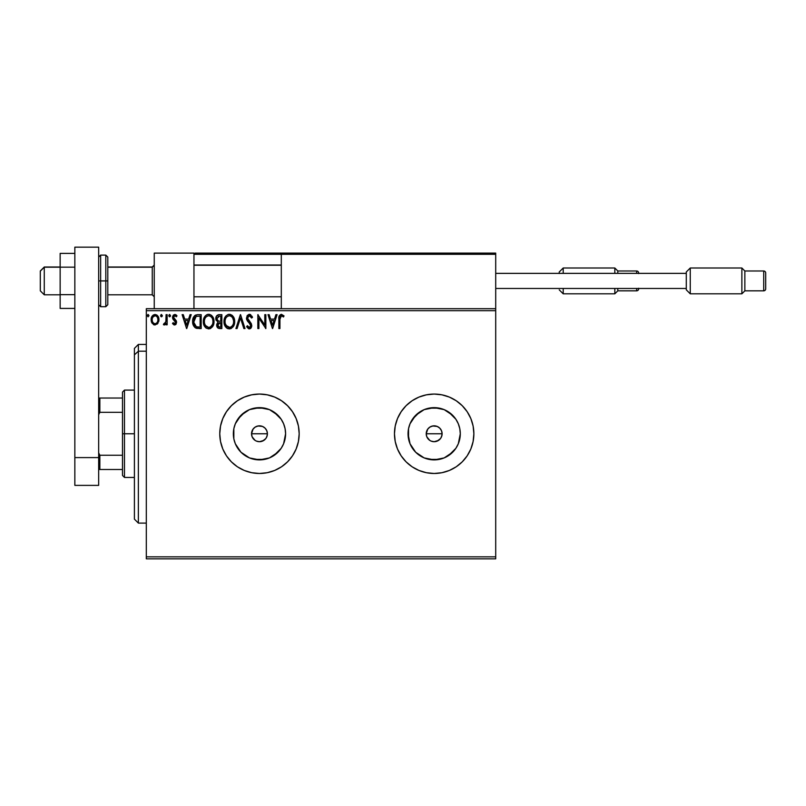 <?xml version="1.0" encoding="UTF-8"?>
<svg xmlns="http://www.w3.org/2000/svg" width="806" height="806" viewBox="0 0 806 806"><rect width="100%" height="100%" fill="white"/><g stroke="black" fill="none" stroke-linecap="round" stroke-linejoin="round"><path stroke-width="1.21" d="M254.948 427.24L257.92 425.981L262.504 426.434L265.083 428.157L266.806 430.726L267.411 433.769L266.806 436.822L267.411 433.769A7.939 7.939 0 0 1 259.472 441.708A7.939 7.939 0 0 1 251.532 433.769L252.127 436.812L255.059 440.368L252.681 437.9M267.26 435.321L266.071 438.182L263.884 440.378L259.472 441.708L256.429 441.104L259.461 441.708L262.504 441.104L265.799 438.565M429.648 427.24L432.62 425.981L437.205 426.434L439.784 428.157L441.507 430.726L442.111 433.769L441.497 436.822L442.111 433.769A7.939 7.939 0 0 1 434.172 441.708A7.939 7.939 0 0 1 426.223 433.769L426.827 436.812L429.749 440.368L427.382 437.9M441.96 435.321L440.771 438.182L438.575 440.378L434.172 441.708L431.129 441.104L434.162 441.708L437.205 441.104L440.499 438.565M285.092 438.867L285.596 433.769A26.124 26.124 0 0 1 259.472 459.894A26.124 26.124 0 0 1 233.347 433.769L233.841 428.671L235.332 423.775L240.994 415.302L249.467 409.629L259.472 407.645L269.466 409.629L277.939 415.302L281.193 419.261L283.601 423.775L285.092 428.671L285.596 433.769L283.601 443.774L281.193 448.287L277.939 452.247L269.466 457.909L259.472 459.894L249.467 457.909L240.994 452.247L235.332 443.774L233.841 438.867L233.347 433.769A26.124 26.124 0 0 1 259.472 407.645A26.124 26.124 0 0 1 285.596 433.769L285.092 428.671M459.793 438.867L460.297 433.769A26.124 26.124 0 0 1 434.172 459.894A26.124 26.124 0 0 1 408.038 433.769L408.541 428.671L410.032 423.775L415.695 415.302L424.168 409.629L434.172 407.645L444.166 409.629L452.64 415.302L455.894 419.261L458.302 423.775L459.793 428.671L460.297 433.769L458.302 443.774L455.894 448.287L452.64 452.247L444.166 457.909L434.172 459.894L424.168 457.909L415.695 452.247L410.032 443.774L408.038 433.769A26.124 26.124 0 0 1 434.172 407.645A26.124 26.124 0 0 1 460.297 433.769L459.793 428.671M395.222 441.517L397.489 448.962L401.156 455.833L406.093 461.848L412.108 466.785L418.969 470.452L426.424 472.709L434.172 473.475L441.91 472.709L449.365 470.452L456.226 466.785L462.241 461.848L467.178 455.833L470.855 448.962L473.112 441.517L473.868 433.769L473.112 426.021L470.855 418.576L467.178 411.715L462.241 405.7L456.226 400.753L449.365 397.086L441.91 394.829L434.172 394.063L426.424 394.829L418.969 397.086L412.108 400.753L406.093 405.7L401.156 411.715L397.489 418.576L395.222 426.021L394.466 433.769L395.222 441.517A39.706 39.706 0 0 0 473.868 433.769A39.706 39.706 0 0 1 434.172 473.475A39.706 39.706 0 0 1 394.466 433.769A39.706 39.706 0 0 0 395.222 441.487M220.532 441.517L222.788 448.962L226.456 455.833L231.393 461.848L237.407 466.785L244.278 470.452L251.724 472.709L259.472 473.475L267.219 472.709L274.665 470.452L281.526 466.785L287.541 461.848L292.477 455.833L296.155 448.962L298.411 441.517L299.177 433.769L298.411 426.021L296.155 418.576L292.477 411.715L287.541 405.7L281.526 400.753L274.665 397.086L267.219 394.829L259.472 394.063L251.724 394.829L244.278 397.086L237.407 400.753L231.393 405.7L226.456 411.715L222.788 418.576L220.532 426.021L219.766 433.769L220.532 441.517A39.706 39.706 0 0 0 299.177 433.769A39.706 39.706 0 0 1 259.472 473.475A39.706 39.706 0 0 1 219.766 433.769A39.706 39.706 0 0 0 220.522 441.487M253.85 439.391L252.137 436.812L251.532 433.769L253.064 429.084M256.419 441.104L255.059 440.368L256.429 441.104M259.472 441.708L257.678 441.507M261.013 441.557L260.489 441.648M263.884 440.378L262.293 441.194M266.806 436.822L266.061 438.192M428.55 439.391L426.827 436.812L426.223 433.769L427.754 429.084M431.119 441.104L429.749 440.368L431.129 441.104M434.172 441.708L432.379 441.507M435.714 441.557L435.19 441.648M438.575 440.378L436.993 441.194M441.497 436.822L440.761 438.192M146.309 558.84L495.71 558.84L146.309 558.84L146.309 310.683L495.71 310.683L495.71 556.855L146.309 556.855L146.309 558.84M495.71 308.698L146.309 308.698L146.309 556.855L495.71 556.855L495.71 558.84L495.71 310.683L146.309 310.683L146.309 308.698L495.71 308.698L495.71 310.683L495.71 253.114L495.71 308.698M157.926 323.307L158.903 318.803L156.757 314.965L153.321 314.965L151.347 317.917L151.689 322.491L154.178 324.878L157.371 323.982L158.963 319.71C158.984 316.829 157.684 315.086 155.034 314.481C152.394 315.086 151.095 316.829 151.125 319.71L152.163 323.317L155.034 324.989L157.926 323.307M166.086 314.662L167.154 314.662L166.086 314.662L165.845 321.906L163.416 324.647L164.857 324.828L166.086 323.317L166.086 324.808L167.154 324.808L167.154 314.662L167.154 324.808L167.154 314.662L166.086 314.662L165.915 321.554L163.416 324.647L164.222 324.989L166.086 323.317L166.086 324.808L167.154 324.808L166.086 324.808M174.559 324.989L176.111 324.103L176.574 321.926L173.824 318.33L173.653 316.788L174.993 315.73L176.343 316.798L176.957 315.851L174.751 314.481L173.32 315.116L172.534 316.899L172.847 318.985L175.517 322.138L174.731 323.71L173.129 322.672L172.504 323.549L173.925 324.858L174.559 324.989L176.595 322.329L176.252 320.758L173.572 317.363L174.872 315.73L176.343 316.798L176.957 315.851L174.751 314.481L172.504 317.413L172.847 318.985L175.527 322.38L174.499 323.74L173.129 322.672L172.504 323.549L174.559 324.989M197.651 314.662L195.566 315.086L193.803 316.738L192.664 322.39L193.299 325.211L194.951 327.548L199.082 328.556L201.188 328.556L201.188 314.662L197.954 314.662C194.246 315.166 192.473 317.423 192.634 321.433C192.473 324.284 193.521 326.49 195.777 328.052L201.188 328.556L201.188 314.662L201.188 328.556L199.082 328.556M218.718 314.672L221.852 314.662L218.355 314.733L216.24 316.516L215.917 319.71L217.983 322.158L216.754 324.274L216.864 326.44L218.245 328.264L221.852 328.556L221.852 314.662L221.852 328.556L221.852 314.662L219.071 314.662C216.905 314.995 215.806 316.305 215.796 318.602L217.983 322.158L216.683 325.11C216.703 327.296 217.771 328.445 219.887 328.556L221.852 328.556L219.887 328.556M237.085 328.556L235.926 328.556L240.379 314.662L235.926 328.556L237.085 328.556L240.47 318.007L243.845 328.556L245.014 328.556L240.561 314.662L245.014 328.556L240.561 314.662L235.926 328.556L237.085 328.556L240.47 318.007L243.845 328.556L245.014 328.556L243.845 328.556M264.791 314.662L264.791 324.999L257.839 314.662L257.839 328.556L258.907 328.556L258.907 318.189L265.859 328.556L265.859 314.662L264.791 314.662L265.859 314.662L264.791 314.662L264.791 324.999L257.839 314.662L257.839 328.556L258.907 328.556L258.907 318.189L265.859 328.556L265.859 314.662L265.627 328.556M279.934 319.307L280.71 315.982L281.778 315.781L283.49 316.97L284.024 315.902L281.405 314.3L279.138 316.093L278.866 328.556L279.934 328.556L279.934 319.307L281.415 315.73L283.49 316.97L284.024 315.902L281.405 314.3C279.279 315.025 278.433 316.647 278.866 319.166L278.866 328.556L279.934 328.556L279.944 318.249M275.914 314.662L277.083 314.662L272.63 328.556L277.083 314.662L275.914 314.662L274.493 319.116L270.584 319.116L269.154 314.662L267.995 314.662L272.448 328.556L277.083 314.662L275.914 314.662L274.493 319.116L270.584 319.116L269.154 314.662L267.995 314.662L272.448 328.556L267.995 314.662L269.154 314.662M249.044 314.32L247.18 315.569L246.485 318.713L247.482 321.08L250.454 324.546L250.636 326.349L249.316 327.488L247.452 325.705L246.616 326.561L248.832 328.858L251.19 327.82L251.472 324.052L248.228 320.053L247.513 317.866L247.996 316.486L249.447 315.73L251.623 318.048L252.5 317.342L252.016 316.284L249.366 314.3L246.435 318.058L250.716 325.725L249.316 327.488L247.452 325.705L246.616 326.561L249.296 328.908L251.784 325.664L251.23 323.549L247.502 318.078L249.447 315.73L251.623 318.048L252.5 317.342L249.366 314.3L246.435 318.058M234.677 321.544L233.972 317.896L232.622 315.811L230.546 314.471L228.078 314.481L226.012 315.841L224.683 317.947L224.28 324.113L227.01 328.223L230.637 328.717L233.438 326.329L234.677 321.544C234.727 317.584 232.944 315.176 229.317 314.3C225.7 315.206 223.917 317.645 223.987 321.614C223.917 325.624 225.72 328.052 229.398 328.908C232.994 327.961 234.758 325.513 234.677 321.544L234.657 320.919M214.013 321.544L213.308 317.896L211.958 315.811L209.882 314.471L207.414 314.481L205.349 315.841L204.019 317.947L203.616 324.113L206.346 328.223L209.963 328.717L212.764 326.329L214.013 321.544C214.064 317.584 212.27 315.176 208.653 314.3C205.026 315.206 203.253 317.645 203.324 321.614C203.253 325.624 205.056 328.052 208.734 328.908C212.331 327.961 214.094 325.513 214.013 321.544M190.045 314.662L191.203 314.662L186.75 328.556L191.203 314.662L190.045 314.662L188.614 319.116L184.715 319.116L183.284 314.662L182.126 314.662L186.579 328.556L191.203 314.662L190.045 314.662L188.614 319.116L184.715 319.116L183.284 314.662L182.126 314.662L186.579 328.556L182.126 314.662L183.284 314.662M170.54 315.64L169.653 314.481L168.756 315.64L169.26 316.687L170.318 316.405L170.54 315.64L169.653 316.798L170.54 315.64L169.653 314.481L168.756 315.64L169.653 316.798L168.756 315.64L169.653 314.481L170.54 315.64M162.349 315.64L161.069 314.592L160.787 316.405L161.653 316.768L162.298 316.043L161.452 316.798L162.349 315.64L161.452 316.798L160.565 315.64L161.452 316.798L160.565 315.64L161.452 314.481L160.565 315.64L161.452 314.481L162.349 315.64L161.25 314.511M148.979 315.64L148.193 314.491L147.216 315.438L147.992 316.788L148.979 315.64L148.092 316.798L148.979 315.64L148.092 314.481L147.206 315.64L148.092 316.798L147.206 315.64L148.092 314.481L148.979 315.64M438.575 427.17L437.356 426.495M426.384 432.218L426.223 433.769A7.939 7.939 0 0 1 434.172 425.83A7.939 7.939 0 0 1 442.111 433.769L441.507 430.736M263.884 427.17L262.655 426.495M251.684 432.218L251.532 433.769A7.939 7.939 0 0 1 259.472 425.83A7.939 7.939 0 0 1 267.411 433.769L266.806 430.736M219.766 433.769A39.706 39.706 0 0 1 259.472 394.063A39.706 39.706 0 0 1 299.177 433.769A39.706 39.706 0 0 0 220.532 425.991M220.522 426.062A39.706 39.706 0 0 0 219.766 433.739M394.466 433.769A39.706 39.706 0 0 1 434.172 394.063A39.706 39.706 0 0 1 473.868 433.769A39.706 39.706 0 0 0 395.232 425.991M395.222 426.062A39.706 39.706 0 0 0 394.466 433.739M455.894 419.261L448.68 412.047M439.26 408.148L429.074 408.148M419.654 412.047L412.45 419.261M408.541 428.671L408.541 438.867M412.45 448.287L415.695 452.247L419.654 455.491M429.074 459.39L439.26 459.39M448.68 455.491L455.894 448.287M427.563 429.356L429.759 427.17L427.563 429.356M437.205 426.434L434.172 425.83L431.129 426.434L432.62 425.981M434.172 425.83L435.714 425.981M441.96 432.218L442.111 433.769L426.223 433.769L442.111 433.769M426.827 436.812L426.223 433.769M281.193 419.261L273.98 412.047M264.57 408.148L254.374 408.148M244.953 412.047L237.75 419.261M233.841 428.671L233.841 438.867M237.75 448.287L240.994 452.247L244.953 455.491M254.374 459.39L264.57 459.39M273.98 455.491L281.193 448.287M252.862 429.356L255.059 427.17L252.872 429.356M262.504 426.434L259.472 425.83L256.429 426.434L257.92 425.981M259.472 425.83L261.013 425.981M267.26 432.218L267.411 433.769L251.532 433.769L267.411 433.769M252.137 436.812L251.532 433.769M431.129 426.434L429.759 427.17M440.771 429.356L439.784 428.157M256.429 426.434L255.059 427.17M266.071 429.356L265.083 428.157M279.934 328.556L278.866 328.556M278.866 318.501L278.896 317.846M278.896 317.765L278.947 317.09M284.024 315.902L283.49 316.97L281.284 315.74M283.49 316.97L281.415 315.73M280.206 316.647L280.055 317.161M279.984 317.705L279.954 318.239M272.539 325.201L271.048 320.536L274.03 320.536L272.539 325.201L271.048 320.536L274.03 320.536L272.539 325.201M258.907 328.556L257.839 328.556L258.081 314.662M249.951 314.37L250.737 314.723M252.5 317.342L251.623 318.048M251.623 318.038L250.827 316.567M249.86 315.791L249.024 315.781M247.533 317.655L248.107 319.861M249.135 321.151L251.23 323.549M251.744 326.249L251.19 327.83M250.817 328.264L250.092 328.747M248.822 328.858L247.079 327.377M246.616 326.561L247.613 326.007M248.167 326.853L248.671 327.307M250.666 325.241L249.91 327.337M250.716 325.725L249.749 323.569M250.334 324.334L248.792 322.591M247.875 321.584L247.482 321.08M246.838 319.952L246.616 319.337M234.657 322.188L234.516 323.418M234.375 324.042L234.234 324.546M234.052 325.05L233.085 326.853M231.443 328.354L230.627 328.717M227.453 328.465L228.158 328.737L227.453 328.475M227.01 328.223L226.415 327.77M226.033 327.397L225.287 326.43M224.249 323.972L224.008 322.239M224.058 320.365L224.159 319.7M224.461 318.521L224.683 317.937M225.267 316.829L225.62 316.325M228.088 314.481L229.005 314.31M229.952 314.35L230.536 314.471M231.806 315.086L232.632 315.811M233.539 317.04L233.962 317.876M234.093 318.189L234.576 320.093M229.106 315.73L229.357 315.73C232.239 316.446 233.659 318.39 233.609 321.554L233.559 320.576M229.851 315.761L230.869 316.083L229.851 315.761M231.443 316.456L232.652 317.846M233.448 319.891L233.609 321.554C233.68 324.737 232.259 326.712 229.357 327.488C226.436 326.752 225.005 324.788 225.055 321.614L225.076 322.118L225.055 321.614C224.985 318.41 226.426 316.446 229.357 315.73M233.065 324.506L232.209 325.967M225.116 322.622L225.076 322.118M226.073 325.453L229.851 327.448L226.839 326.38L225.297 323.609M225.609 318.642L225.851 318.128M225.297 319.609L225.609 318.652M230.053 327.407L230.617 327.216M230.808 327.125L229.851 327.448M232.612 325.402L231.241 326.863M233.559 322.561L233.377 323.549M217.479 327.639L217.116 327.055M216.854 326.4L216.723 325.785M216.119 320.314L215.917 319.7M215.806 318.884L215.806 318.239M215.978 317.191L216.24 316.526M217.298 320.153L217.046 317.564L216.864 318.602L219.564 316.083L220.784 316.083L220.784 321.251L218.537 321.09L220.24 321.251L218.537 321.09L216.925 319.226M219.474 327.125L217.751 325.09L217.852 325.876L217.751 325.09L220.24 322.672L219.252 322.773L220.784 322.672L220.784 327.125L218.769 326.974M218.013 323.831L218.396 323.246M218.104 316.305L218.748 316.133M218.214 326.591L217.852 325.876M220.24 322.672L220.784 322.672L220.784 327.125L219.675 327.125M213.993 322.178L213.943 322.783M213.711 324.042L213.57 324.546M213.106 325.705L212.764 326.329M212.754 326.349L212.421 326.853M210.769 328.354L209.963 328.717M206.336 328.213L205.752 327.77M205.379 327.407L204.019 325.302M204.009 325.281L203.394 322.874M203.575 323.962L203.394 322.884M203.344 320.99L203.616 319.136M203.797 318.521L204.019 317.937M204.603 316.829L204.946 316.325M205.359 315.831L206.739 314.753M207.424 314.481L208.019 314.35M209.288 314.35L209.882 314.481M211.142 315.086L211.948 315.801M212.875 317.04L213.298 317.876M213.429 318.189L213.711 319.075M204.946 318.642L205.177 318.128M208.432 315.73L208.683 315.73C211.575 316.446 212.996 318.39 212.945 321.554L212.895 320.576M208.935 315.74L209.671 315.871M212.784 319.891L212.945 321.554C213.006 324.737 211.585 326.712 208.683 327.488L205.409 325.453L208.683 327.488C205.772 326.752 204.341 324.788 204.392 321.614L204.402 322.118L204.392 321.614C204.321 318.41 205.752 316.446 208.683 315.73M204.452 322.622L204.402 322.118M204.623 319.609L204.936 318.652M210.769 316.456L211.988 317.846M208.683 327.488L209.187 327.448L208.683 327.488M209.389 327.407L209.953 327.216M210.144 327.125L209.187 327.448M212.401 324.506L210.578 326.863M197.399 328.465L196.16 328.213M192.926 324.083L192.785 323.377M192.644 320.818L192.634 321.433M192.644 320.798L192.775 319.599M193.511 317.272L193.803 316.758M194.568 315.771L197.339 314.683M195.566 315.086L195.032 315.388M194.055 318.954L193.883 319.569M194.689 317.645L195.344 316.919M196.271 316.375L200.12 316.083L200.12 327.125L196.342 326.742L193.732 322.219L196.11 316.436L196.805 316.234M198.639 327.115L197.853 327.065M193.823 322.994L193.732 322.219M194.236 324.465L193.994 323.76M194.609 325.201L194.256 324.506M195.989 326.571L194.83 325.523M194.347 318.239L193.853 319.77M186.67 325.201L185.168 320.536L188.161 320.536L186.67 325.201L185.168 320.536L188.161 320.536L186.67 325.201M172.504 323.549L173.129 322.672L173.693 323.367M173.129 322.672L174.731 323.71M174.388 323.74L175.527 322.38L175.053 321.151M174.499 323.74L175.527 322.38L175.275 321.453L172.847 318.985L172.514 317.151M175.476 322.823L175.275 321.453L172.696 318.612M175.295 314.541L176.02 314.864M176.04 314.874L176.544 315.307M176.766 315.569L176.061 316.415M176.343 316.798L175.114 315.75M173.905 316.274L173.653 316.778M173.592 317.07L173.824 318.33L176.252 320.758L173.572 317.363M176.111 324.103L175.456 324.758M169.653 316.798L168.756 315.64L169.27 314.592M165.502 324.284L164.857 324.828M163.416 324.647L164.222 324.989L163.416 324.647L163.92 323.559L164.746 323.669M165.744 322.239L165.986 321.12M166.016 320.687L166.076 319.357M166.076 318.944L166.086 318.068M154.228 324.889L153.382 324.536M154.168 324.878L153.462 324.586M151.679 322.471L151.387 321.665M151.689 322.491L151.175 320.677M151.508 317.413L151.719 316.909M151.73 316.879L152.072 316.274M157.099 315.206L158.943 320.184M158.903 320.647L158.722 321.584M153.765 316.123L155.044 315.73L152.868 317.09M157.895 319.7L157.734 318.36L157.895 319.7C157.936 321.856 156.989 323.206 155.044 323.74C153.1 323.206 152.143 321.856 152.193 319.7L152.233 320.395L152.193 319.7C152.143 317.554 153.09 316.224 155.044 315.73C156.989 316.224 157.946 317.544 157.895 319.7L157.885 320.042M154.369 323.639L153.775 323.327M153.261 322.843L152.818 322.229M152.354 318.36L153.039 316.829M155.709 315.831L156.928 316.677M148.092 316.798L147.206 315.64L147.891 314.511M232.591 317.745L233.559 320.556M219.564 316.083L220.784 316.083L220.784 321.251L220.24 321.251M212.391 318.632L212.713 319.569M212.885 322.561L212.713 323.549M205.409 325.453L204.633 323.609M198.961 316.083L200.12 316.083L200.12 327.125L199.414 327.125M157.23 317.111L157.734 318.36M157.734 321.05L157.573 321.574M152.344 321.05L152.223 320.385M154.248 253.114L193.954 253.114L154.248 253.114L154.248 308.698L154.248 253.114M193.954 308.698L193.954 253.114L193.954 308.698M456.005 253.114L495.71 253.114L456.005 253.114M44.27 267.209L40.3 271.128L40.3 290.835L40.3 270.987L44.27 267.209L44.27 294.805L44.27 267.209L60.148 267.209L44.27 267.209M154.248 265.255L152.263 267.209L152.263 294.805L152.263 267.209L107.803 267.209L152.263 267.209L154.248 265.255M281.304 265.255L193.954 265.255L281.304 265.255M194.306 253.467L193.954 254.303L281.304 254.303L281.304 308.698L281.304 254.303L495.71 254.303L494.521 253.114L282.493 253.114L494.521 253.114L495.71 254.303L281.304 254.303L282.493 253.114L281.395 253.85M495.358 253.467L495.71 254.303M195.143 253.114L303.933 253.114L195.143 253.114M193.954 254.303L281.304 254.303M559.233 273.486L559.233 271.975L563.203 268.005L614.827 268.005L614.827 273.365L614.827 268.005L617.799 270.987L636.659 270.987L636.659 273.365L636.659 270.987A1.985 1.985 0 0 1 638.644 272.972A1.985 1.985 0 0 0 636.659 270.987L617.799 270.987L617.799 273.365L617.799 270.987L614.827 268.005L563.203 268.005L563.203 273.365L563.203 268.005L559.233 271.975L559.233 273.365M563.203 293.817L563.203 288.457L563.203 293.817L614.827 293.817L617.799 290.835L617.799 288.457L617.799 290.835L636.659 290.835A1.985 1.985 0 0 0 638.644 288.85A1.985 1.985 0 0 1 636.659 290.835L636.659 288.457L636.659 290.835L617.799 290.835L614.827 293.817L614.827 288.457L614.827 293.817L563.203 293.817L559.233 289.838L563.203 293.817M638.644 272.972L638.644 273.577M638.644 288.246L638.644 288.85M690.258 268.005L686.289 271.975L686.289 289.838L690.258 293.817L690.258 268.005L690.258 293.817L741.873 293.817L744.855 290.835L744.855 270.987L741.873 268.005L741.873 293.817L741.873 268.005L690.258 268.005L741.873 268.005L744.855 270.987L744.855 290.835L763.715 290.835A1.985 1.985 0 0 0 765.7 288.85L765.7 272.972A1.985 1.985 0 0 0 763.715 270.987L763.715 290.835L763.715 270.987L744.855 270.987L763.715 270.987A1.985 1.985 0 0 1 765.7 272.972L765.7 288.85A1.985 1.985 0 0 1 763.715 290.835L744.855 290.835L741.873 293.817L690.258 293.817L686.289 289.838L686.289 271.975L690.258 268.005M495.71 288.457L686.289 288.457L495.71 288.457M686.289 273.365L495.71 273.365L686.289 273.365M74.847 294.664L60.148 294.664L60.148 267.159L74.847 267.159L60.148 267.159L60.148 253.396L74.847 253.396L60.148 253.396L60.148 294.664L74.847 294.664M60.148 308.416L74.847 308.416L60.148 308.416L60.148 294.664L60.148 308.416M74.847 485.383L74.847 247.16L98.664 247.16L98.664 457.596L98.664 247.16L74.847 247.16L74.847 457.596L98.664 457.596L74.847 457.596L74.847 485.383L98.664 485.383L98.664 457.596L98.664 485.383L74.847 485.383M98.664 304.728L100.649 306.713L100.649 280.911L100.649 306.713L105.808 306.713L107.803 304.728L107.803 280.911L105.808 280.911L105.808 306.713L105.808 280.911L98.664 280.911L100.649 280.911L100.649 255.099L100.649 280.911L107.803 280.911L107.803 257.084L105.808 255.099L105.808 280.911L105.808 255.099L100.649 255.099L98.664 257.084M107.803 304.728L107.803 257.547M138.37 351.204L138.37 344.434L138.37 351.204L146.309 351.204L138.37 351.204L138.37 523.104L138.37 351.204L134.401 354.872L138.37 351.204M134.401 348.404L134.401 354.872L134.401 348.404L138.37 344.434L146.309 344.434M134.401 519.135L134.401 354.872L134.401 519.135L138.37 523.104L146.309 523.104M122.492 398.033L122.492 433.769L124.477 433.769L124.477 390.094L124.477 433.769L134.401 433.769L124.477 433.769L124.477 477.444L124.477 433.769L122.492 433.769L122.492 392.079L122.492 398.033L98.664 398.033L99.853 398.033L99.853 412.299L122.492 412.299L99.853 412.299L99.853 398.033L122.492 398.033M122.492 455.249L122.492 433.769L122.492 475.459L122.492 455.249L99.853 455.249L98.664 452.831L99.853 455.249L99.853 469.505L122.492 469.505L99.853 469.505L99.853 455.249L122.492 455.249M98.664 414.717L99.853 412.299L98.664 414.717M98.664 469.505L99.853 469.505L98.664 469.505M60.148 294.805L44.27 294.805L40.3 290.835M154.248 296.789L152.263 294.805L107.803 294.805M193.954 296.789L281.304 296.789M193.954 265.023L281.304 265.023M154.248 265.023L152.263 267.008L107.803 267.008M60.148 267.008L44.27 267.008L40.3 270.987M122.492 392.079L124.477 390.094L134.401 390.094M134.401 477.444L124.477 477.444L122.492 475.459"/></g></svg>

